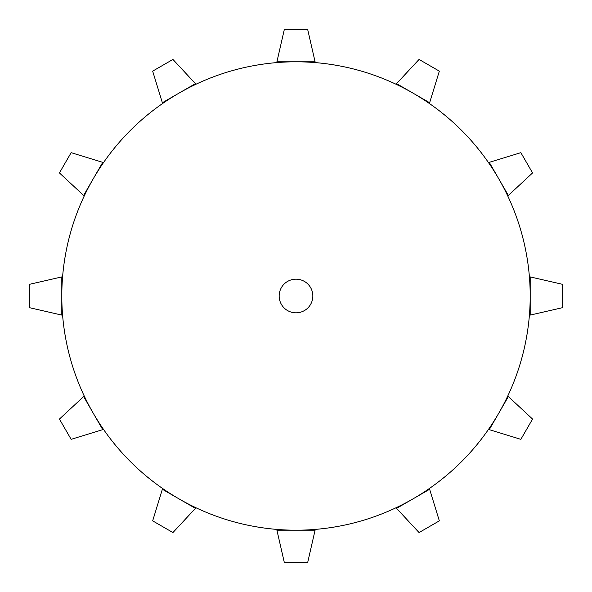 <?xml version="1.0" encoding="UTF-8"?>
<svg xmlns="http://www.w3.org/2000/svg" width="592" height="592" viewBox="0 0 592 592"><rect width="100%" height="100%" fill="white"/><g stroke="black" fill="none" stroke-linecap="round" stroke-linejoin="round"><path stroke-width="0.44" stroke-dasharray="2.96 2.22" d="M312.835 296A16.835 16.835 0 0 1 296 312.835A16.835 16.835 0 0 1 279.165 296A16.835 16.835 0 0 1 296 279.165A16.835 16.835 0 0 1 312.835 296M429.392 103.504A234.195 234.195 0 0 0 396.011 84.234A234.195 234.195 0 0 1 429.392 103.504L439.338 71.144L419.062 59.437L396.011 84.234M507.766 195.989A234.195 234.195 0 0 0 488.496 162.608A234.195 234.195 0 0 1 507.766 195.989L532.563 172.938L520.856 152.662L488.496 162.608M103.504 162.608A234.195 234.195 0 0 0 84.234 195.989A234.195 234.195 0 0 1 103.504 162.608L71.144 152.662L59.437 172.938L84.234 195.989M195.989 84.234A234.195 234.195 0 0 0 162.608 103.504A234.195 234.195 0 0 1 195.989 84.234L172.938 59.437L152.662 71.144L162.608 103.504M315.27 62.597A234.195 234.195 0 0 0 276.73 62.597A234.195 234.195 0 0 1 315.27 62.597L307.707 29.6L284.293 29.6L276.73 62.597M530.195 276.908L530.195 296A234.195 234.195 0 0 0 529.403 276.73A234.195 234.195 0 0 1 530.195 296A234.195 234.195 0 0 0 296 61.805A234.195 234.195 0 0 0 61.805 296A234.195 234.195 0 0 1 62.597 276.73A234.195 234.195 0 0 0 296 530.195A234.195 234.195 0 0 0 530.195 296A234.195 234.195 0 0 1 529.403 315.27A234.195 234.195 0 0 0 530.195 296L530.195 315.092L562.4 307.707L562.4 284.293L529.403 276.73M488.496 429.392A234.195 234.195 0 0 0 507.766 396.011A234.195 234.195 0 0 1 488.496 429.392L520.856 439.338L532.563 419.062L507.766 396.011M396.011 507.766A234.195 234.195 0 0 0 429.392 488.496A234.195 234.195 0 0 1 396.011 507.766L419.062 532.563L439.338 520.856L429.392 488.496M276.73 529.403A234.195 234.195 0 0 0 315.27 529.403A234.195 234.195 0 0 1 276.73 529.403L284.293 562.4L307.707 562.4L315.27 529.403M162.608 488.496A234.195 234.195 0 0 0 195.989 507.766A234.195 234.195 0 0 1 162.608 488.496L152.662 520.856L172.938 532.563L195.989 507.766M84.234 396.011A234.195 234.195 0 0 0 103.504 429.392A234.195 234.195 0 0 1 84.234 396.011L59.437 419.062L71.144 439.338L103.504 429.392M162.371 102.727L195.434 83.635M83.635 195.434L102.727 162.371M62.597 276.73L29.6 284.293L29.6 307.707L62.597 315.27A234.195 234.195 0 0 1 61.805 296A234.195 234.195 0 0 0 62.597 315.27M61.805 315.092L61.805 276.908M102.727 429.629L83.635 396.566M195.434 508.365L162.371 489.273M315.092 530.195L276.908 530.195M429.629 489.273L396.566 508.365M508.365 396.566L489.273 429.629M489.273 162.371L508.365 195.434M396.566 83.635L429.629 102.727M276.908 61.805L315.092 61.805M529.403 315.27L530.195 315.092"/><path stroke-width="0.89" d="M279.165 296A16.835 16.835 0 0 0 296 312.835A16.835 16.835 0 0 0 312.835 296A16.835 16.835 0 0 0 296 279.165A16.835 16.835 0 0 0 279.165 296M530.195 315.092L530.195 296A234.195 234.195 0 0 0 296 61.805A234.195 234.195 0 0 0 61.805 296A234.195 234.195 0 0 0 296 530.195A234.195 234.195 0 0 0 530.195 296L530.195 276.908L562.4 284.293L562.4 307.707L529.403 315.27M276.73 62.597L284.293 29.6L307.707 29.6L315.27 62.597M315.092 61.805L276.908 61.805M396.011 84.234L419.062 59.437L439.338 71.144L429.392 103.504M429.629 102.727L396.566 83.635M488.496 162.608L520.856 152.662L532.563 172.938L507.766 195.989M508.365 195.434L489.273 162.371M507.766 396.011L532.563 419.062L520.856 439.338L488.496 429.392M489.273 429.629L508.365 396.566M429.392 488.496L439.338 520.856L419.062 532.563L396.011 507.766M396.566 508.365L429.629 489.273M315.27 529.403L307.707 562.4L284.293 562.4L276.73 529.403M276.908 530.195L315.092 530.195M195.989 507.766L172.938 532.563L152.662 520.856L162.608 488.496M162.371 489.273L195.434 508.365M103.504 429.392L71.144 439.338L59.437 419.062L84.234 396.011M83.635 396.566L102.727 429.629M62.597 315.27L29.6 307.707L29.6 284.293L62.597 276.73M61.805 276.908L61.805 315.092M84.234 195.989L59.437 172.938L71.144 152.662L103.504 162.608M102.727 162.371L83.635 195.434M162.608 103.504L152.662 71.144L172.938 59.437L195.989 84.234M195.434 83.635L162.371 102.727M529.403 276.73L530.195 276.908"/></g></svg>
